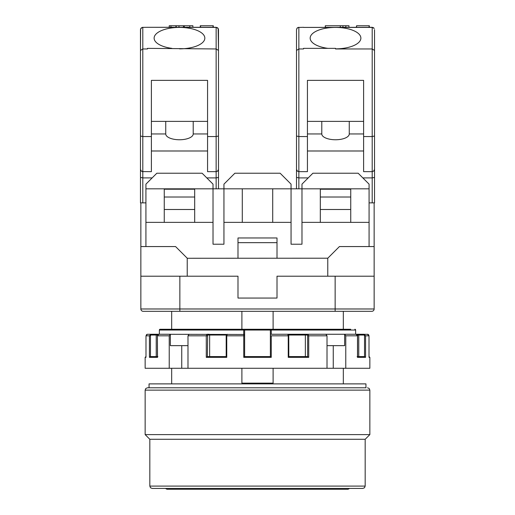<?xml version="1.0" encoding="UTF-8"?>
<svg xmlns="http://www.w3.org/2000/svg" width="515" height="515" viewBox="0 0 515 515"><rect width="100%" height="100%" fill="white"/><g stroke="black" fill="none" stroke-linecap="round" stroke-linejoin="round"><path stroke-width="0.77" d="M350.741 222.371L350.741 188.818L301.977 188.818L301.977 184.138L312.895 173.214L358.15 173.214L369.075 184.138L369.075 222.371L301.977 222.371L301.977 188.818L291.052 188.818L291.052 222.371L272.712 222.371L272.712 188.818L291.052 188.818L291.052 184.138L280.128 173.214L234.872 173.214L223.948 184.138L223.948 188.818L213.023 188.818L213.023 244.219L223.948 244.219L223.948 188.818L242.288 188.818L242.288 222.371L223.948 222.371M364.601 356.573L357.59 356.573L364.601 356.573L365.566 357.352L357.507 357.352L357.165 356.573L357.507 357.352L357.507 335.819L356.077 334.261L367.91 334.332M369.01 357.352L369.01 335.819L369.01 357.352L369.854 357.352L369.854 368.277L345.771 368.277L345.771 335.819L344.657 334.261L358.247 334.261L358.768 335.04L357.384 335.04M368.566 334.724L369.01 335.819L367.452 334.261M358.247 334.261L364.086 334.261L365.566 335.819L365.566 357.352M187.988 345.649L170.343 345.649L170.343 334.261L158.923 334.261L157.41 335.819L157.493 357.352L149.434 357.352L150.399 356.573L157.41 356.573L156.232 356.573L156.232 335.04L156.753 334.261L243.795 334.473M243.737 334.261L243.737 330.044L159.36 330.044A0.779 0.773 90 0 1 160.139 329.265L350.721 329.265M209.637 356.573L209.637 335.04L207.654 335.04L207.365 356.573L206.283 357.352L206.283 335.819L206.927 334.261L206.56 334.531M345.771 368.277L187.988 368.277L187.988 335.819L189.102 334.261M244.619 356.573L243.75 357.352L243.75 335.819L244.625 335.819L244.625 335.04L244.625 356.573L270.381 356.573L270.375 335.04A0.779 0.779 0 0 1 271.154 334.261L325.898 334.261L327.012 335.819L308.717 335.819L308.073 334.261L344.657 334.261L344.657 345.649L327.012 345.649M187.988 368.277L169.229 368.277L169.229 335.819L157.493 335.819M181.744 345.649L181.744 368.277M305.363 356.573L305.363 335.04L305.775 334.261L308.073 334.261L308.717 335.819L307.635 335.819L307.346 335.04L288.175 335.04M333.257 345.649L333.257 368.277M149.749 356.856L149.434 357.352L149.434 335.819L150.914 334.261L159.36 334.261L159.367 330.044L159.36 334.261M288.761 356.573L288.245 357.352L288.812 356.605L288.761 335.819M288.812 356.573L307.661 356.573L308.717 357.352L288.245 357.352L288.245 335.819L287.743 334.261L305.775 334.261L305.363 335.04M226.24 335.819L227.257 334.261L226.755 335.819L243.75 335.819L243.846 334.261A0.779 0.779 0 0 1 244.625 335.04L244.625 330.044L243.846 329.265A0.779 0.779 0 0 1 244.625 330.044L243.737 330.044L243.846 329.265L241.895 329.265L241.895 311.318M270.381 356.573L271.251 357.352L243.75 357.352M270.684 329.426L271.154 329.265A0.779 0.779 0 0 0 270.375 330.044L270.375 335.819L271.251 335.819L271.251 357.352M357.59 356.979L357.59 335.819C357.951 335.362 357.442 334.84 356.077 334.261L364.086 334.261L363.802 335.04L358.768 335.04L358.768 356.573M273.105 329.265L273.105 311.318L273.105 329.265L271.154 329.265L271.263 330.044L270.375 330.044L271.154 329.265A0.779 0.779 0 0 0 270.375 330.044L244.625 330.044A0.779 0.779 0 0 0 243.846 329.265L244.316 329.426M150.47 335.819L145.99 335.819L147.226 334.293L150.914 334.261L151.198 335.04A0.779 0.727 90 0 0 150.47 335.819L150.47 356.573M327.012 368.277L327.012 335.819M226.188 356.605L226.188 335.819L226.755 335.819L226.755 357.352L226.188 356.605L226.755 356.573M226.755 357.352L206.283 357.352L207.339 356.573L226.188 356.573M308.073 334.261A0.779 0.727 90 0 0 307.346 335.04M157.835 356.573L157.493 357.352L157.835 356.573M273.105 368.277L273.105 383.128L241.895 383.128L241.895 368.277M149.047 387.782L149.047 383.881L365.953 383.881L365.953 387.782L147.483 387.782L365.953 387.782M149.826 486.096L149.826 439.282L365.174 439.282L365.174 486.096L364.504 487.737L362.83 488.439L152.17 488.439L150.496 487.737L149.826 486.096L365.174 486.096M161.53 488.439L353.47 488.439M145.146 434.602L369.854 434.602L369.854 390.125L145.146 390.125L145.146 434.602L149.826 439.282M291.052 222.371L291.052 244.219L301.977 244.219L301.977 222.371M349.595 488.439L348.011 489.25L166.989 489.25L165.405 488.439M147.483 27.308L142.282 27.372L140.595 28.879L140.466 50.451L142.803 48.957L147.483 48.957L147.483 48.359L216.145 48.957L216.145 27.417L147.483 27.308L216.145 27.308L218.16 28.454A2.343 2.124 180 0 0 216.145 27.417M303.535 27.417L372.197 27.308L374.212 28.454A2.343 2.124 180 0 0 372.197 27.417L303.535 27.417M363.616 133.952L349.26 133.952A13.731 5.807 180 0 1 335.523 139.758A13.731 5.807 180 0 1 321.791 133.952L321.791 121.392M349.26 133.952L349.26 121.392M213.287 25.75L213.287 27.308L213.287 25.75L200.271 25.75L200.271 27.308M325.287 27.308L325.287 25.75L348.945 25.75L348.945 27.308M369.339 27.308L369.339 25.75L356.592 25.75L356.592 27.308M192.893 27.308L192.893 25.75L169.235 25.75L169.235 27.308M350.741 188.818L369.075 188.818M143.196 311.318A2.343 2.343 0 0 1 140.853 308.981L140.853 276.207L179.864 276.207L179.864 308.981L374.148 308.981A2.343 2.343 0 0 1 371.804 311.318L143.196 311.318A2.343 2.343 0 0 1 140.853 308.981L179.864 308.981L179.864 311.318M374.148 308.981L374.148 276.207L277.006 276.207L277.006 298.056L237.994 298.056L237.994 276.207L179.864 276.207M356.322 27.308L356.592 25.75M303.535 27.308L298.082 27.443L297.02 28.19L296.511 29.651L297.2 27.997L298.855 27.308L298.855 177.9L308.215 177.9M374.534 29.651L374.534 50.451L372.197 48.957L335.523 48.957L335.523 48.359L303.535 48.359L303.535 48.957L298.855 48.957L296.511 50.451L296.511 29.651M335.523 48.854A25.357 10.718 -0 0 0 360.88 38.136A25.357 10.718 -0 0 0 335.523 27.417A25.357 10.718 -0 0 0 310.165 38.136A25.357 10.718 -0 0 0 327.92 48.359M296.511 188.818L296.511 177.405L298.855 177.9L298.855 188.818M296.511 177.405L296.511 169.313L297.2 170.974L298.855 171.656L297.393 171.147L296.524 169.577L296.511 136.037L296.511 157.159M151.384 150.992L207.564 150.992M140.466 184.467L140.466 177.405L142.803 177.9L152.17 177.9M206.785 177.9L216.145 177.9L216.145 171.656L207.564 171.656L207.564 80.366L151.384 80.366L151.384 136.546L142.803 136.546L142.803 202.865L140.466 202.865L140.466 169.313L140.975 170.774L142.282 171.598L151.384 171.656L151.384 136.546M213.023 222.371L194.689 222.371L194.689 188.818L164.259 188.818L164.259 222.371L145.925 222.371L145.925 184.138L156.85 173.214L202.105 173.214L213.023 184.138L213.023 188.818L194.689 188.818M140.466 162.09L140.466 157.609M320.311 188.818L320.311 222.371M374.534 50.451L374.534 169.313L373.851 170.974L372.197 171.656L363.616 171.656L363.616 80.366L307.436 80.366L307.436 136.546L298.855 136.546L296.511 136.037L296.511 50.451M362.83 177.9L372.197 177.9L374.534 177.405L374.534 169.313L373.851 170.974L372.197 171.656L372.197 136.546L363.616 136.546M350.741 197.013L320.311 197.013M350.741 189.211L320.311 189.211M277.006 258.266L277.006 237.975L237.994 237.975L237.994 258.266M327.778 276.207L327.778 258.208L187.28 258.266L175.576 246.563L140.853 246.563L140.853 276.207M327.778 258.208L339.424 246.563L374.148 246.563L374.148 202.865M175.918 25.75L175.918 27.308M176.227 25.75L176.227 27.308M296.511 184.467L296.511 179.568M296.511 169.313L296.511 157.609M350.741 209.496L320.311 209.496M374.534 177.405L374.534 202.865L369.075 202.865M374.534 136.037L372.197 136.546L372.197 27.417M325.383 27.308L325.383 25.75M218.489 29.651L218.16 28.454L218.489 50.451L218.489 29.651M193.209 121.392L193.209 133.952A13.731 5.807 180 0 1 179.478 139.758A13.731 5.807 180 0 1 165.74 133.952L151.384 133.952M207.564 133.952L193.209 133.952M140.853 202.865L140.853 246.563M164.259 188.818L145.925 188.818M179.478 48.854A25.357 10.718 -0 0 0 204.835 38.136A25.357 10.718 -0 0 0 179.478 27.417A25.357 10.718 -0 0 0 154.12 38.136A25.357 10.718 -0 0 0 171.868 48.359M140.466 179.568L140.466 184.042M194.689 197.013L164.259 197.013M194.689 189.211L164.259 189.211M200.541 25.75L200.541 27.308M213.023 25.75L213.023 27.308M277.006 242.662L237.994 242.662M218.489 169.313L217.8 170.974L216.145 171.656L217.607 171.147L218.476 169.577L218.489 136.037L218.489 188.818M216.145 171.656L216.145 48.957L218.489 50.451L218.489 136.037L216.145 136.546L207.564 136.546M194.689 209.496L164.259 209.496M207.564 121.392L151.384 121.392M307.436 136.546L307.436 171.656L298.855 171.656M272.712 188.818L242.288 188.818M342.913 27.308L342.913 25.75M340.306 27.308L340.306 25.75M369.075 27.308L369.075 25.75M142.803 171.656L141.149 170.974L140.466 169.313L140.466 136.037L142.803 136.546L142.803 27.308L141.149 27.997L140.466 29.651L140.466 157.159M363.616 121.392L307.436 121.392M145.925 202.865L142.803 202.865M165.74 121.392L165.74 133.952M187.222 276.207L187.222 258.208M218.489 177.405L216.145 177.9L216.145 188.818M374.148 276.207L374.148 246.563M145.925 246.563L145.925 222.371M369.075 222.371L369.075 246.563M307.436 150.992L363.616 150.992M140.466 136.037L140.466 50.451M272.712 222.371L242.288 222.371M194.689 222.371L164.259 222.371M321.791 133.952L307.436 133.952M171.675 311.318L171.675 329.265L164.279 329.265M170.343 334.261L169.229 335.819L169.229 368.277L145.146 368.277L145.146 357.352L145.925 356.573M270.375 335.04L270.375 330.044M207.654 335.04A0.779 0.727 -90 0 0 206.927 334.261L209.225 334.261L209.637 335.04L226.825 335.04M146.839 334.428L145.983 335.819L145.99 357.352L145.146 357.352M369.01 335.819L364.53 335.819A0.779 0.727 -90 0 0 363.802 335.04M207.365 335.819L187.988 335.819M357.507 335.819L345.771 335.819M364.53 356.573L364.53 335.819M355.64 330.044A0.779 0.779 0 0 0 354.861 329.265A0.779 0.773 -90 0 1 355.633 330.044L355.64 334.261L355.633 330.044L271.263 330.044L271.263 334.261M287.743 334.261L288.812 335.819L271.251 335.819M157.616 335.04L151.198 335.04M307.635 356.573L307.635 335.819M372.197 202.865L372.197 171.656M335.136 311.318L335.136 276.207M170.948 25.75L170.948 27.308M178.975 25.75L178.975 27.308M183.437 25.75L183.437 27.308M184.319 25.75L184.319 27.308M145.99 335.819L145.99 357.352M308.717 335.819L308.717 357.352M157.41 356.998L157.41 335.819L158.923 334.261M146.878 334.415L146.427 334.731M369.854 357.352L369.075 356.573M343.325 383.881L343.325 368.277M171.675 383.881L171.675 368.277M343.325 329.265L343.325 311.318M145.146 390.125L145.816 388.484L147.483 387.782M369.854 390.125L369.184 388.484L367.517 387.782M365.174 439.282L369.854 434.602M213.294 25.75L213.294 27.308M345.823 27.308L345.823 25.75M189.778 25.75L189.778 27.308M368.244 334.473L369.017 335.819M160.139 329.265A0.779 0.779 0 0 0 159.36 330.044"/></g></svg>
